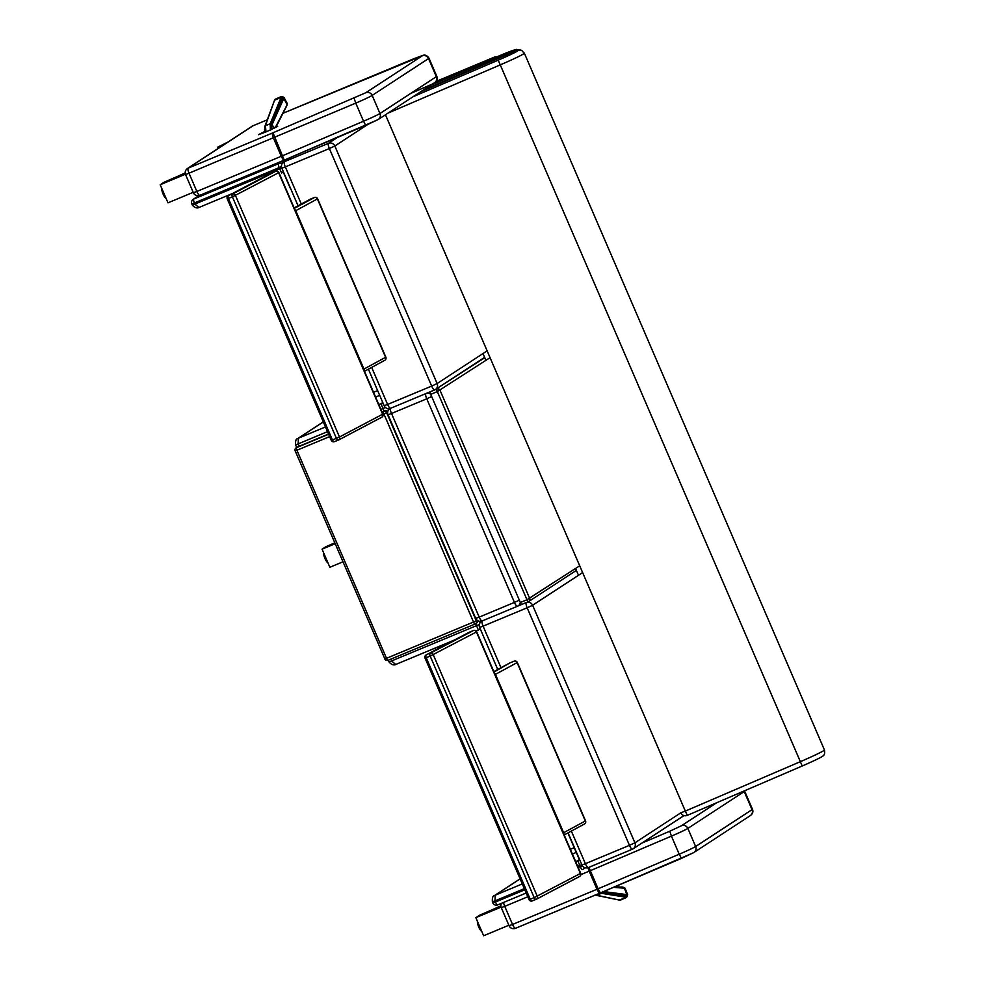 <?xml version="1.0" encoding="UTF-8"?>
<svg xmlns="http://www.w3.org/2000/svg" width="985" height="985" viewBox="0 0 985 985"><rect width="100%" height="100%" fill="white"/><g stroke="black" fill="none" stroke-linecap="round" stroke-linejoin="round"><path stroke-width="1.48" d="M323.289 421.839L297.593 438.645C296.005 438.793 295.34 440.849 295.574 444.838L298.172 443.89L298.381 438.214L297.482 438.707M454.676 639.918L395.711 664.493L391.71 661.07L390.873 659.125M383.202 403.542L380.986 403.788L382.98 408.541L385.43 407.47M492.956 902.876L495.48 902.014A3.694 0.936 67.4 0 0 497.684 904.907L497.684 904.907A3.694 0.936 67.4 0 0 497.733 904.883L526.212 893.013L497.684 904.907A3.694 3.694 0 0 1 492.869 902.962L492.377 901.817L494.987 900.881L495.196 895.205L494.298 895.697M582.455 869.57L582.504 869.558A3.694 3.694 0 0 0 583.095 869.238L583.095 869.238A3.694 3.571 -123.2 0 1 582.541 869.533A3.694 0.936 -112.6 0 1 582.504 869.558L582.504 869.558A3.694 0.936 -112.6 0 1 580.288 866.665L582.369 865.766M580.017 860.533L577.801 860.779L579.796 865.532L581.803 864.67M585.299 867.797L583.095 869.238A3.694 3.571 -123.2 0 0 584.462 867.514M475.644 623.702L478.427 630.018L480.163 628.676M476.1 630.979L478.427 630.018L476.112 630.991M281.722 167.856L279.703 168.73L281.611 173.028L283.348 171.685M281.611 173.028L283.458 171.919M281.451 166.625L279.223 167.598A3.694 0.936 -112.6 0 1 278.546 163.695L193.737 199.032A3.694 0.936 67.4 0 0 194.414 202.947L191.804 203.895L192.297 205.028L194.895 204.08L194.414 202.947L279.223 167.598L279.703 168.73L194.895 204.08L198.896 207.503C200.287 206.69 196.52 210.187 192.297 205.028L192.383 204.942M281.932 164.039A3.694 3.571 -123.2 0 0 278.546 163.695L283.545 160.42M199.007 207.453L232.62 193.454L199.007 207.453M199.044 195.572L193.737 199.032A3.694 3.571 -123.2 0 0 193.183 199.339L193.183 199.339A3.694 3.694 0 0 0 191.804 203.895M494.15 57.228A3.694 0.936 67.4 0 0 494.101 57.241A3.694 0.936 67.4 0 0 494.064 57.265A3.694 3.571 56.8 0 1 496.268 57.093M496.366 57.056A3.694 3.694 0 0 0 494.101 57.241L435.998 81.459L493.485 57.635L410.646 93.464M568.086 832.842L581.926 864.953L585.398 863.697A4.937 1.244 67.4 0 0 588.353 867.563L632.407 849.193A4.937 4.937 0 0 0 633.207 848.774L633.207 848.774A4.937 4.765 -123.2 0 1 632.456 849.168L632.407 849.193A4.937 1.244 -112.6 0 1 632.407 849.193A4.937 1.244 -112.6 0 1 629.452 845.327L634.919 842.803L532.614 605.258L527.147 607.782A4.937 1.244 -112.6 0 1 526.249 602.586M368.402 369.166L384.138 405.697L387.61 404.441A4.937 1.244 67.4 0 0 390.565 408.307A4.937 1.244 67.4 0 0 390.614 408.27A4.937 1.244 67.4 0 0 391.513 413.491L388.041 414.747L475.718 618.358L479.202 617.102A4.937 1.244 67.4 0 0 482.145 620.969A4.937 1.244 67.4 0 0 483.093 626.152L479.621 627.408L497.733 669.468M581.926 864.953A4.937 4.937 0 0 0 588.353 867.563L588.353 867.563A4.937 1.244 67.4 0 0 588.402 867.526L632.358 849.218M582.615 572.581L532.614 605.258A4.937 4.765 -123.2 0 0 526.409 602.512M683.972 815.592L633.207 848.774A4.937 4.765 -123.2 0 0 634.919 842.803L680.82 812.81A4.937 4.937 0 0 0 687.284 815.383L685.338 811.086L680.82 812.81M384.138 405.697A4.937 4.937 0 0 0 390.565 408.307L434.619 389.937A4.937 4.937 0 0 0 435.419 389.518L435.419 389.518A4.937 4.765 -123.2 0 1 434.668 389.912A4.937 1.244 -112.6 0 1 434.619 389.937A4.937 1.244 -112.6 0 1 431.676 386.083L437.131 383.547L334.826 146.002L329.372 148.538A4.937 1.244 -112.6 0 1 328.473 143.317L284.419 161.675A4.937 4.765 -123.2 0 0 283.668 162.082L291.129 157.206M291.535 157.021L284.419 161.675A4.937 1.244 67.4 0 0 285.305 166.896L281.833 168.152L298.049 205.791M367.54 124.627L334.826 146.002A4.937 4.765 -123.2 0 0 328.473 143.317L337.412 137.469M484.645 357.346L435.419 389.518A4.937 4.765 -123.2 0 0 437.131 383.547L487.132 350.869M513.357 51.934A4.937 3.841 -116.5 0 0 511.806 52.119L511.954 52.537M388.028 113.103L500.183 64.911A26.349 1.194 -23.3 0 0 524.365 53.202C520.548 49.866 522.518 48.868 514.047 51.651A4.937 4.937 0 0 0 513.776 51.762L513.764 51.762A4.937 3.952 -109.8 0 1 514.047 51.651L514.047 51.651A4.937 3.952 -109.8 0 1 514.355 51.552M185.192 172.954A58.571 2.647 156.7 0 1 163.904 182.311L160.198 184.737L167.992 202.836L193.208 192.321M160.198 184.737L185.439 174.21M223.804 144.77A58.571 2.647 -23.3 0 0 217.488 147.282L227.991 142.025M217.488 147.282L218.03 148.538M334.789 542.858A58.571 2.647 156.7 0 1 325.789 546.749L322.07 549.174L329.864 567.274L342.952 561.819M322.07 549.174L335.159 543.72M500.873 905.855A58.571 2.647 156.7 0 1 479.56 915.225L475.841 917.651L483.635 935.75L508.851 925.235M475.841 917.651L501.082 907.123M166.083 198.391A5.553 1.391 -112.6 0 1 163.079 194.045A5.553 1.391 -112.6 0 1 161.835 188.554M477.479 921.467A5.553 1.391 67.4 0 0 478.722 926.971A5.553 1.391 67.4 0 0 481.727 931.305M323.72 553.004A5.553 1.391 67.4 0 0 324.952 558.495A5.553 1.391 67.4 0 0 327.956 562.841M273.731 127.693L277.671 126.412L265.802 132.015L258.415 134.699L264.854 131.436M284.185 160.149L199.856 195.301A4.937 1.244 -112.6 0 1 199.807 195.325L199.807 195.325A4.937 1.244 -112.6 0 1 196.865 191.459L193.38 192.728A4.937 4.937 0 0 0 199.807 195.325L284.246 160.136A4.937 1.244 67.4 0 0 284.296 160.099L365.743 125.391L363.539 121.217L282.436 155.79L284.246 160.136A4.937 1.244 67.4 0 1 281.291 156.27L196.865 191.459L189.071 173.36A4.937 1.244 -112.6 0 1 188.172 168.152A4.937 4.765 -123.2 0 0 187.421 168.546L187.421 168.546A4.937 4.937 0 0 0 185.586 174.628L355.745 103.13L363.539 121.217A17.262 0.776 156.7 0 0 379.964 113.509A4.937 4.765 56.8 0 1 378.265 119.481L434.644 82.629C437.081 80.758 437.796 78.628 436.774 76.264A17.262 0.776 156.7 0 1 436.343 76.67A4.937 4.765 56.8 0 1 434.644 82.629M413.823 58.743A4.937 1.244 -112.6 0 1 413.872 58.718L282.978 113.275L422.196 55.874L365.817 92.725L272.599 132.963L188.172 168.152L253.01 125.772L267.28 119.825L253.059 125.748A4.937 4.937 0 0 0 252.258 126.166L252.258 126.166A4.937 4.765 56.8 0 1 253.01 125.772A4.937 1.244 -112.6 0 1 253.059 125.748L253.059 125.748A4.937 1.244 -112.6 0 1 253.12 125.723M599.865 893.149L515.537 928.289A4.937 1.244 -112.6 0 1 515.487 928.326L515.487 928.326A4.937 1.244 -112.6 0 1 512.532 924.459L509.06 925.715A4.937 4.937 0 0 0 515.487 928.326L599.927 893.136A4.937 1.244 67.4 0 0 599.976 893.1L600.321 892.952M501.451 903.343A4.937 4.937 0 0 0 501.267 907.616L504.739 906.36A4.937 1.244 -112.6 0 1 503.606 902.445M295.241 450.822L296.916 450.243A2.462 0.616 -112.6 0 1 296.473 447.646L297.519 446.956A2.462 2.462 0 0 0 297.15 447.153L297.15 447.153A2.462 2.389 56.8 0 1 297.519 446.956A2.462 0.616 -112.6 0 1 297.544 446.944L297.544 446.944A2.462 0.616 -112.6 0 1 297.581 446.931M387.721 411.865A2.462 2.462 0 0 0 384.556 410.671A2.462 0.616 67.4 0 0 384.556 410.671L384.556 410.671A2.462 0.616 67.4 0 0 384.532 410.683A2.462 2.389 56.8 0 1 387.696 412.001M328.633 434.237L296.473 447.646A2.462 2.389 -123.2 0 0 296.091 447.843L296.091 447.843A2.462 2.462 0 0 0 295.18 450.884L384.876 658.953M477.454 620.476A2.462 2.389 56.8 0 1 476.494 623.148L476.494 623.148A2.462 2.462 0 0 0 477.553 620.538M383.017 414.365L386.662 412.715A2.462 2.389 -123.2 0 0 383.485 411.373A2.462 0.616 67.4 0 0 383.928 413.983L473.563 622.114A2.462 0.616 67.4 0 0 475.041 624.047A2.462 0.616 67.4 0 0 475.065 624.034A2.462 2.389 -123.2 0 0 476.297 620.858L384.815 659.014A2.462 2.462 0 0 0 388.028 660.319A2.462 0.616 -112.6 0 1 388.028 660.319L388.028 660.319A2.462 0.616 -112.6 0 1 386.551 658.386L296.916 450.243L329.643 436.601M475.041 624.047L388.028 660.319L475.041 624.047A2.462 2.462 0 0 0 475.435 623.837L476.494 623.148M295.278 199.376L290.44 188.123M279.063 162.291L279.42 163.116M283.261 172.043L290.23 188.209M265.15 132.285L264.522 129.232M282.363 96.801L274.532 100.236A6.957 6.501 -151.2 0 0 274.409 100.556L264.694 126.819L265.396 125.76L266.012 131.928M265.248 132.249L264.694 126.819M286.352 106.491L286.832 105.617A6.957 6.513 -161.8 0 0 287.127 104.767L283.2 97.17A6.957 6.587 -156 0 0 282.289 96.838L270.937 123.753L271.047 129.749M271.429 129.577L271.589 123.999L271.922 129.355M270.37 130.045L270.185 123.753L271.589 123.999L283.261 97.047L284.136 97.675L272.143 124.504L274.064 128.37M265.47 132.15L264.903 126.265L274.532 100.236A1.945 0.69 -156.5 0 1 274.544 100.224A1.945 0.69 -156.5 0 1 274.544 100.211L274.409 100.556M569.034 835.034L567.889 832.941M568.825 835.12L579.414 859.72M619.171 899.995L626.411 897.495L626.94 896.584A6.957 6.698 -84.1 0 0 627.297 895.697L624.133 887.608A6.957 6.649 -76.1 0 0 623.283 887.239L622.323 887.005A1.945 0.653 -81.8 0 1 622.335 887.005A1.945 0.653 -81.8 0 0 622.298 887.005L621.744 886.956M601.367 892.521L602.13 892.792L601.613 893.321L600.53 892.878M595.814 894.836L596.824 895.316L595.396 895.02M626.522 897.335L601.613 893.321L596.097 895.303L620.156 900.228L595.088 894.897M602.426 891.4L602.278 892.127M227.252 198.847L228.422 198.453A2.462 1.231 -111.8 0 1 228.545 195.609A2.462 2.13 -117.8 0 0 228.372 195.695L228.372 195.695A2.462 2.462 0 0 0 227.252 198.847L331.256 440.357A2.462 2.462 0 0 0 334.444 441.662L334.444 441.662A2.462 1.231 -111.8 0 1 332.438 439.95L331.256 440.357M338.348 440.098L334.506 441.637A2.462 1.231 -111.8 0 1 334.444 441.662L338.409 440.073A2.462 1.231 68.2 0 0 338.471 440.049A2.462 2.13 -117.8 0 0 338.643 439.975L338.643 439.975A2.462 2.13 -117.8 0 0 339.48 436.995L336.402 438.362A2.462 1.231 68.2 0 0 338.409 440.073A2.462 2.462 0 0 0 338.643 439.975L381.798 417.221A2.462 2.13 62.2 0 1 381.626 417.308L338.815 439.876M235.464 195.486A2.462 2.13 -117.8 0 0 232.509 194.02A2.462 1.231 68.2 0 0 232.398 196.865L278.903 172.56A2.462 2.462 0 0 0 275.726 171.255L275.726 171.255A2.462 1.231 68.2 0 0 275.665 171.279A2.462 2.13 62.2 0 1 278.632 172.744L382.636 414.254A2.462 2.13 62.2 0 1 381.798 417.221A2.462 2.462 0 0 0 382.919 414.069L339.48 436.995L235.464 195.486M275.849 171.218A2.462 1.231 68.2 0 0 275.726 171.255L271.762 172.843A2.462 2.462 0 0 0 271.528 172.941L228.372 195.695M295.401 210.852L295.746 210.679A2.462 2.192 -118.4 0 0 294.835 209.534M364.142 370.471A2.462 2.192 -118.4 0 0 363.945 369.043L363.6 369.227M364.487 371.271L384.753 360.325A2.462 2.462 0 0 0 385.849 357.173L363.945 369.043L295.746 210.679L317.638 198.81A2.462 2.462 0 0 0 314.461 197.505L314.461 197.505A2.462 1.108 68 0 0 314.4 197.529A2.462 2.192 61.6 0 1 317.416 198.97L385.615 357.333A2.462 2.192 61.6 0 1 384.753 360.325L384.753 360.325A2.462 2.192 61.6 0 1 384.556 360.412M314.547 197.468A2.462 1.108 68 0 0 314.461 197.505L310.373 199.142A2.462 2.462 0 0 0 310.127 199.266L294.133 207.909L314.4 197.529L294.33 208.377M536.135 899.354L532.282 900.893A2.462 1.231 -111.8 0 1 532.232 900.918L536.197 899.33A2.462 2.462 0 0 0 536.431 899.219L579.586 876.478A2.462 2.462 0 0 0 580.707 873.326L534.19 897.618A2.462 1.231 68.2 0 0 536.197 899.33L536.197 899.33A2.462 1.231 68.2 0 0 536.259 899.305A2.462 2.13 -117.8 0 0 536.431 899.219L536.431 899.219A2.462 2.13 -117.8 0 0 537.268 896.251L433.252 654.742A2.462 2.13 -117.8 0 0 430.297 653.277A2.462 1.231 68.2 0 0 430.174 656.108L476.691 631.816A2.462 2.462 0 0 0 473.514 630.511L473.514 630.511A2.462 1.231 68.2 0 0 473.453 630.535A2.462 2.13 62.2 0 1 476.42 632.001L580.424 873.51A2.462 2.13 62.2 0 1 579.586 876.478L579.586 876.478A2.462 2.13 62.2 0 1 579.414 876.564L536.591 899.12M532.232 900.918L532.232 900.918A2.462 1.231 -111.8 0 1 530.226 899.207L529.043 899.6A2.462 2.462 0 0 0 532.232 900.918M473.637 630.474A2.462 1.231 68.2 0 0 473.514 630.511L469.55 632.099A2.462 1.231 -111.8 0 1 469.611 632.074M469.143 632.296A2.462 2.13 62.2 0 1 469.316 632.198L426.16 654.939A2.462 2.462 0 0 0 425.04 658.103L426.209 657.697A2.462 1.231 -111.8 0 1 426.333 654.865A2.462 2.13 -117.8 0 0 426.16 654.939L426.16 654.939A2.462 2.13 -117.8 0 0 425.323 657.918M563.839 834.147A2.462 2.192 -118.4 0 0 563.642 832.719L563.297 832.891M495.086 674.528L495.443 674.356A2.462 2.192 -118.4 0 0 494.519 673.211M564.183 834.948L584.45 824.002A2.462 2.462 0 0 0 585.533 820.85L585.312 820.997A2.462 2.192 61.6 0 1 584.45 824.002L584.45 824.002A2.462 2.192 61.6 0 1 584.24 824.088M517.113 662.634L517.334 662.486A2.462 2.462 0 0 0 514.145 661.181L514.145 661.181A2.462 1.108 68 0 0 514.096 661.206A2.462 2.192 61.6 0 1 517.113 662.634L585.312 820.997L563.642 832.719L495.443 674.356L517.113 662.634M514.244 661.144A2.462 1.108 68 0 0 514.145 661.181L510.07 662.819A2.462 1.108 -112 0 1 510.07 662.819L510.07 662.819A2.462 1.108 -112 0 1 510.119 662.807M509.627 663.053A2.462 2.192 61.6 0 1 509.824 662.942L509.824 662.942A2.462 2.192 61.6 0 1 510.021 662.843L494.027 672.053M431.676 396.573L426.751 398.802A4.937 1.244 -112.6 0 1 425.84 393.606M475.718 618.358A4.937 4.937 0 0 0 482.145 620.969L482.145 620.969A4.937 1.244 67.4 0 0 482.207 620.932L517.396 606.267A4.937 1.244 -112.6 0 1 514.441 602.414L519.366 600.185M521.139 603.928L518.196 605.849A4.937 4.765 -123.2 0 1 517.445 606.243A4.937 1.244 -112.6 0 1 517.396 606.267A4.937 4.937 0 0 0 518.196 605.849L518.196 605.849A4.937 4.765 -123.2 0 0 520.289 602.352M430.679 394.283A4.937 4.765 -123.2 0 0 426.074 393.507M579.697 565.796L526.963 599.742A2.462 0.616 67.4 0 0 528.44 601.663L528.44 601.663A2.462 0.616 67.4 0 0 528.465 601.65A2.462 2.389 -123.2 0 0 528.834 601.453L528.834 601.453A2.462 2.389 -123.2 0 0 529.696 598.474L440.049 390.343A2.462 2.389 -123.2 0 0 436.872 389.001A2.462 0.616 67.4 0 0 437.328 391.599L490.05 357.654M430.248 391.759A2.462 0.616 67.4 0 0 430.716 394.357L520.351 602.488A2.462 0.616 67.4 0 0 521.828 604.421A2.462 0.616 67.4 0 0 521.853 604.408L528.403 601.675M389.198 661.932L479.313 624.49M299.194 446.254L298.172 443.89L327.512 431.652M325.481 426.924L298.381 438.214L323.326 421.912M380.912 409.403L382.98 408.541L384.002 410.905M382.808 402.594L378.868 404.663M524.82 889.775L495.48 902.014L494.987 900.881L524.328 888.655M577.715 866.394L579.796 865.532L580.288 866.665L578.207 867.526M579.611 859.597L575.683 861.666M522.284 883.914L495.196 895.205L520.129 878.903M480.101 622.643L479.523 621.289M388.521 409.982L387.93 408.627M375.581 397.041L379.681 395.342M377.637 390.602L373.549 392.313M438.842 648.265L438.202 646.788M572.396 854.044L576.274 852.419M574.243 847.691L570.352 849.304M495.492 57.425A3.694 3.571 -123.2 0 0 493.485 57.635M500.996 667.707L483.093 626.152L527.147 607.782L629.452 845.327L585.398 863.697L571.349 831.069M576.397 570.377L528.834 601.453A2.462 2.462 0 0 1 528.44 601.663L517.605 606.181M425.865 393.581L434.57 389.962M301.299 204.03L285.305 166.896L329.372 148.538L431.676 386.083L387.61 404.441L371.665 367.405M430.396 85.4L496.243 57.118A21.411 0.973 156.7 0 1 513.899 50.112A21.411 0.973 156.7 0 1 511.806 52.119L422.811 90.361M513.776 51.762L420.669 91.765L513.764 51.762A21.411 0.973 156.7 0 1 515.881 51.971A21.411 0.973 156.7 0 1 498.225 60.147L802.209 765.998C819.692 758.425 823.694 755.791 823.177 755.741C824.531 754.953 824.962 753.045 824.457 749.991A26.349 1.194 156.7 0 1 800.263 761.713L685.338 811.086L385.455 114.777M802.209 765.998L687.284 815.383L802.209 765.998M498.225 60.147L413.047 96.739M377.514 119.874L284.665 159.952M436.343 76.67L379.964 113.509L372.17 95.41L428.549 58.571L436.343 76.67M272.98 132.79L282.436 155.79L281.291 156.27L273.498 138.171A4.937 1.244 67.4 0 1 272.599 132.963M354.083 98.229L355.745 103.13A17.262 0.776 -23.3 0 0 372.17 95.41A4.937 4.765 56.8 0 0 365.817 92.725M422.196 55.874A4.937 4.765 56.8 0 1 428.549 58.571A17.262 0.776 -23.3 0 0 428.98 58.164C427.305 55.628 425.335 54.667 423.07 55.308L413.872 58.718A4.937 1.244 -112.6 0 1 413.922 58.706M588.094 867.662A4.937 1.244 67.4 0 0 589.178 871.171L596.972 889.27L598.117 888.778L590.323 870.691L671.425 836.117L679.219 854.217A17.262 0.776 156.7 0 0 695.644 846.509L687.85 828.41L744.229 791.571L752.023 809.658A4.937 4.765 56.8 0 1 750.311 815.629C752.749 813.745 753.463 811.628 752.454 809.264A17.262 0.776 156.7 0 1 752.023 809.658L695.644 846.509A4.937 4.765 56.8 0 1 693.945 852.481L681.435 858.391L679.219 854.217L598.117 888.778L600.345 892.952L693.194 852.875M527.812 896.744L504.739 906.36L512.532 924.459L596.972 889.27A4.937 1.244 67.4 0 0 599.927 893.136L681.435 858.391M580.879 874.631L590.323 870.691L589.005 867.292M671.425 836.117A17.262 0.776 -23.3 0 0 687.85 828.41A4.937 4.765 56.8 0 0 681.497 825.725L669.763 831.229L671.425 836.117M743.958 791.029A4.937 4.765 56.8 0 1 744.229 791.571A17.262 0.776 -23.3 0 0 744.66 791.164L744.488 790.795M716.6 802.787L681.497 825.725M669.763 831.229L641.838 843.135M477.183 620.267L476.297 620.858L386.662 412.715L387.696 412.038M384.556 410.671L382.02 411.989M297.519 446.956L328.534 434.028L297.544 446.944M281.439 96.616L270.185 123.753L265.396 125.76L274.544 100.224M283.224 97.121L281.365 96.518L275.037 99.313M286.844 105.592A1.945 0.665 -156.5 0 1 286.832 105.604A1.945 0.665 -156.5 0 1 286.832 105.617L276.157 126.782L287.14 104.718A1.945 0.677 -165 0 1 287.127 104.767L276.059 126.819M287.152 104.656A1.945 0.677 -165 0 1 287.14 104.718L275.578 126.991M287.3 103.61L284.062 97.564M620.168 900.241L626.534 897.458L627.408 895.685L602.401 892.151L602.13 892.792L626.989 896.485M603.633 891.548L627.543 894.7M615.083 886.672L623.37 887.276M614.517 886.906L624.256 887.67M613.52 887.337L625.118 888.261M228.422 198.453L232.398 196.865L336.402 438.362L332.438 439.95L228.422 198.453M232.509 194.02L275.665 171.279L232.509 194.02M534.19 897.618L530.226 899.207L426.209 657.697L430.174 656.108L534.19 897.618M430.297 653.277L473.453 630.535L430.297 653.277M493.83 671.598L510.021 662.843A2.462 2.462 0 0 0 509.824 662.942L493.817 671.585M391.513 413.491L426.751 398.802L514.441 602.414L479.202 617.102L391.513 413.491M430.716 394.357L437.328 391.599L526.963 599.742L520.351 602.488M484.792 357.678L434.828 389.851M295.574 444.838L296.694 447.449M388.324 660.196L389.1 662.018M454.627 639.942L395.711 664.493C397.103 663.681 393.335 667.177 389.112 662.018M520.105 878.829L494.396 895.636C492.82 895.784 492.143 897.84 492.377 901.829M480.261 628.91L478.427 630.018M435.567 649.989L434.804 648.204M198.884 195.609L193.183 199.339M481.456 621.338A4.937 4.937 0 0 0 479.621 627.408M283.668 162.082A4.937 4.937 0 0 0 281.833 168.152M430.42 85.387L506.007 53.042L516.386 49.385L520.868 50.297M483.019 353.553L485.95 360.35M575.585 568.48L578.503 575.265M524.365 53.202L824.457 749.991M378.265 119.481L365.755 125.391M436.774 76.264L428.98 58.164M252.258 126.166L187.421 168.546M193.38 192.728L185.586 174.628M693.945 852.481L750.311 815.629M752.454 809.264L744.66 791.164M509.06 925.715L501.267 907.616M296.091 447.843L297.15 447.153M264.67 126.893L265.113 132.298M627.642 894.725L625.081 888.187L622.323 887.005M617.62 886.722L615.305 886.574M382.919 414.069L278.903 172.56M385.849 357.173L317.638 198.81M529.043 899.6L425.04 658.103M580.707 873.326L476.691 631.816M585.533 820.85L517.334 662.486M389.863 408.677A4.937 4.937 0 0 0 388.041 414.747M482.145 620.969L517.396 606.267"/></g></svg>
